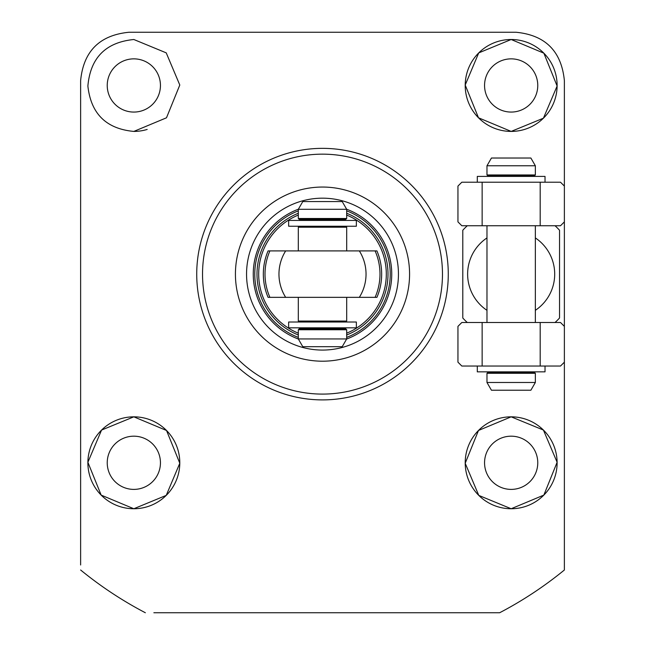 <?xml version="1.0" encoding="UTF-8"?>
<svg xmlns="http://www.w3.org/2000/svg" width="645" height="645" viewBox="0 0 645 645"><rect width="100%" height="100%" fill="white"/><g stroke="black" fill="none" stroke-linecap="round" stroke-linejoin="round"><path stroke-width="0.97" d="M486.975 237.924A43.538 43.538 0 0 0 486.975 310.326M535.35 310.326A43.538 43.538 0 0 0 535.35 237.924M467.286 225.75A65.306 65.306 0 0 0 462.788 230.249L462.788 318.001A65.306 65.306 0 0 0 467.286 322.5M555.039 322.5A65.306 65.306 0 0 0 559.538 318.001L559.538 230.249A65.306 65.306 0 0 0 555.039 225.75M511.163 436.181A26.606 26.606 0 0 0 484.556 462.788A26.606 26.606 0 0 0 511.163 489.394A26.606 26.606 0 0 0 537.769 462.788A26.606 26.606 0 0 0 511.163 436.181M133.838 436.181A26.606 26.606 0 0 0 107.231 462.788A26.606 26.606 0 0 0 133.838 489.394A26.606 26.606 0 0 0 160.444 462.788A26.606 26.606 0 0 0 133.838 436.181M133.838 58.856A26.606 26.606 0 0 0 107.231 85.463A26.606 26.606 0 0 0 133.838 112.069A26.606 26.606 0 0 0 160.444 85.463A26.606 26.606 0 0 0 133.838 58.856M511.163 58.856A26.606 26.606 0 0 0 484.556 85.463A26.606 26.606 0 0 0 511.163 112.069A26.606 26.606 0 0 0 537.769 85.463A26.606 26.606 0 0 0 511.163 58.856M511.163 416.831L478.485 430.473L465.206 463.271L478.784 495.4L511.163 508.744L543.856 495.086L557.119 462.263L543.413 430.046L511.163 416.831A45.956 45.956 0 0 0 465.206 462.788A45.956 45.956 0 0 0 511.163 508.744A45.956 45.956 0 0 0 557.119 462.788A45.956 45.956 0 0 0 511.163 416.831M133.838 416.831L101.563 430.07L87.881 462.288L101.16 495.102L133.838 508.744L166.241 495.376L179.794 463.239L166.523 430.481L133.838 416.831A45.956 45.956 0 0 0 87.881 462.788A45.956 45.956 0 0 0 133.838 508.744A45.956 45.956 0 0 0 179.794 462.788A45.956 45.956 0 0 0 133.838 416.831M133.838 39.506C105.683 42.32 90.365 57.832 87.881 86.035C90.921 113.722 106.24 128.847 133.838 131.419L166.491 117.793L179.794 85.027L166.225 52.858L133.838 39.506M511.163 39.506L478.735 52.898L465.206 85.035L478.485 117.777L511.163 131.419L543.421 118.196L557.119 86.027L543.864 53.172L511.163 39.506A45.956 45.956 0 0 0 465.206 85.463A45.956 45.956 0 0 0 511.163 131.419A45.956 45.956 0 0 0 557.119 85.463A45.956 45.956 0 0 0 511.163 39.506M196.725 274.125A125.775 125.775 0 0 0 322.5 399.9A125.775 125.775 0 0 0 448.275 274.125A125.775 125.775 0 0 0 322.5 148.35A125.775 125.775 0 0 0 196.725 274.125M80.625 564.988L80.625 80.625C83.471 51.278 99.596 35.153 129 32.25L516 32.25C545.347 35.096 561.472 51.221 564.375 80.625L564.375 570.003A382.163 382.163 0 0 1 499.649 612.75L153.865 612.75M80.625 570.003A382.163 382.163 0 0 0 145.351 612.75M491.135 612.75L499.649 612.75M133.838 131.419A45.956 45.956 0 0 0 147.173 129.443M322.5 154.155A119.97 119.97 0 0 1 442.47 274.125A119.97 119.97 0 0 1 322.5 394.095A119.97 119.97 0 0 1 202.53 274.125A119.97 119.97 0 0 1 322.5 154.155M322.5 187.05A87.075 87.075 0 0 1 409.575 274.125A87.075 87.075 0 0 1 322.5 361.2A87.075 87.075 0 0 1 235.425 274.125A87.075 87.075 0 0 1 322.5 187.05M322.5 350.074A75.949 75.949 0 0 1 246.551 274.125A75.949 75.949 0 0 1 322.5 198.176A75.949 75.949 0 0 1 398.449 274.125A75.949 75.949 0 0 1 322.5 350.074M346.639 209.222A69.249 69.249 0 0 1 346.639 339.028M298.361 339.028A69.249 69.249 0 0 1 298.361 209.222M359.329 297.345A43.538 43.538 0 0 0 359.329 250.905L285.671 250.905A43.538 43.538 0 0 0 285.671 297.345L376.922 297.345A59.171 59.171 0 0 0 376.922 250.905L345.502 250.905M285.671 250.905L268.078 250.905A59.171 59.171 0 0 0 268.078 297.345L345.502 297.345M298.312 210.867A67.725 67.725 0 0 0 298.312 337.383M376.922 250.905L359.329 250.905M268.078 297.345L285.671 297.345M298.312 250.905L298.312 227.201L346.688 227.201L346.688 250.905L268.078 250.905M298.312 297.345L298.312 321.049L346.688 321.049L346.688 297.345L376.922 297.345M346.688 337.383A67.725 67.725 0 0 0 346.688 210.867M302.779 201.562L342.221 201.562L346.688 209.303L298.312 209.303L302.779 201.562M307.488 220.429L305.811 219.461L299.28 219.461L345.72 219.461L346.688 218.494L346.688 209.303M299.28 328.789L345.72 328.789L346.688 329.756L298.312 329.756L299.28 328.789M346.688 338.947L342.221 346.688L302.779 346.688L298.312 338.947L346.688 338.947L346.688 329.756M322.5 328.789L305.811 328.789L322.5 328.789M491.442 158.025L530.883 158.025L535.35 165.765L486.975 165.765L491.442 158.025M494.473 175.924L495.755 176.408L494.473 175.924L511.163 175.924L487.943 175.924L534.382 175.924L535.35 174.956L535.35 165.765M486.975 382.485L535.35 382.485L530.883 390.225L491.442 390.225L486.975 382.485L486.975 373.294L487.943 372.326L534.382 372.326L535.35 373.294L534.382 372.326M482.137 322.5L482.137 366.038L461.82 366.038L457.95 362.168L457.95 326.37L461.82 322.5L560.505 322.5L564.375 326.37M482.137 366.038L560.505 366.038L564.375 362.168M540.188 322.5L540.188 366.038M482.137 182.213L482.137 225.75L461.82 225.75L457.95 221.88L457.95 186.083L461.82 182.213L560.505 182.213L564.375 186.083M482.137 225.75L560.505 225.75L564.375 221.88M540.188 182.213L540.188 225.75M477.3 366.038L477.3 371.842L545.025 371.842L545.025 366.038M545.025 182.213L545.025 176.408L477.3 176.408L477.3 182.213M356.363 220.429L288.637 220.429L288.637 226.234L356.363 226.234L356.363 220.429M288.637 327.821L356.363 327.821L356.363 322.016L288.637 322.016L288.637 327.821M298.312 213.261A65.492 65.492 0 0 0 298.312 334.989M298.312 215.075A63.815 63.815 0 0 0 298.312 333.175M375.092 297.345A57.494 57.494 0 0 0 375.092 250.905M269.908 250.905A57.494 57.494 0 0 0 269.908 297.345M346.688 333.175A63.815 63.815 0 0 0 346.688 215.075M346.688 334.989A65.492 65.492 0 0 0 346.688 213.261M298.312 209.303L298.312 218.494L346.688 218.494M486.975 165.765L486.975 174.956L535.35 174.956L534.382 175.924M486.975 373.294L535.35 373.294L535.35 382.485M298.312 218.494L299.28 219.461M337.512 220.429L339.189 219.461M298.312 227.201L299.28 226.234M298.312 321.049L299.28 322.016M337.512 327.821L339.189 328.789M298.312 338.947L298.312 329.756M307.488 327.821L305.811 328.789M346.688 321.049L345.72 322.016M346.688 227.201L345.72 226.234M486.975 174.956L487.943 175.924L486.975 174.956M526.57 176.408L527.852 175.924L526.57 176.408M486.975 322.5L486.975 225.75M526.57 371.842L527.852 372.326M495.755 371.842L494.473 372.326M535.35 322.5L535.35 225.75"/></g></svg>
